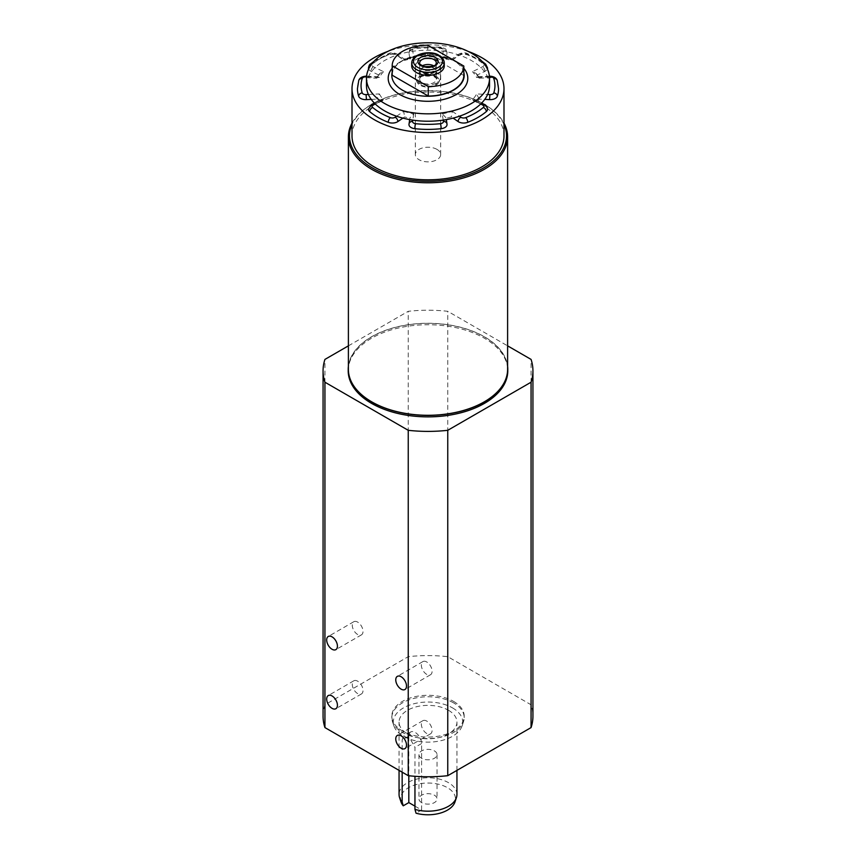 <?xml version="1.0" encoding="UTF-8"?>
<svg xmlns="http://www.w3.org/2000/svg" width="856" height="856" viewBox="0 0 856 856"><rect width="100%" height="100%" fill="white"/><g stroke="black" fill="none" stroke-linecap="round" stroke-linejoin="round"><path stroke-width="0.64" stroke-dasharray="4.28 3.21" d="M433.703 65.816A8.325 4.804 180 0 1 433.885 65.912A8.325 4.804 180 0 1 436.325 69.315A8.325 4.804 180 0 1 431.189 73.755A8.325 4.804 180 0 1 422.115 72.707A8.325 4.804 180 0 1 419.675 69.315A8.325 4.804 180 0 1 422.297 65.816M422.115 74.761A8.325 4.804 180 0 1 419.675 71.358A8.325 4.804 180 0 1 425.464 66.779L421.708 68.298L420.531 70.984L422.329 72.781L430.429 73.905L434.292 72.375L435.597 70.342L434.302 68.309L430.504 66.789A8.325 4.804 180 0 1 433.885 67.966A8.325 4.804 180 0 1 436.325 71.358A8.325 4.804 180 0 1 431.189 75.799A8.325 4.804 180 0 1 422.115 74.761M436.828 72.632A12.487 7.212 0 0 0 423.228 71.069A12.487 7.212 0 0 0 415.513 77.725A12.487 7.212 0 0 0 415.941 79.576A12.487 7.212 0 0 0 428 84.926A12.487 7.212 0 0 0 440.059 79.576A12.487 7.212 0 0 0 440.487 77.725A12.487 7.212 0 0 0 436.828 72.632M435.897 76.12A11.171 6.452 180 0 1 438.786 82.337A11.171 6.452 180 0 1 428 87.13A11.171 6.452 180 0 1 417.214 82.337A11.171 6.452 180 0 1 422.425 75.093A11.171 6.452 180 0 1 435.897 76.12M436.828 60.808A12.487 7.212 180 0 1 440.487 65.901A12.487 7.212 180 0 1 428 73.113A12.487 7.212 180 0 1 415.513 65.901A12.487 7.212 180 0 1 423.228 59.246A12.487 7.212 180 0 1 436.828 60.808M444.285 65.901A16.285 9.405 0 0 0 428 56.507A16.285 9.405 0 0 0 411.715 65.901M436.956 60.733A12.669 7.308 0 0 0 423.153 59.15A12.669 7.308 0 0 0 415.331 65.901A12.669 7.308 0 0 0 428 73.22A12.669 7.308 0 0 0 440.669 65.901A12.669 7.308 0 0 0 436.956 60.733M436.956 149.372A12.669 7.308 0 0 0 423.153 147.788A12.669 7.308 0 0 0 415.331 154.54A12.669 7.308 0 0 0 428 161.848A12.669 7.308 0 0 0 440.669 154.54A12.669 7.308 0 0 0 436.956 149.372M463.824 68.298A39.804 22.984 0 0 0 456.141 62.071A39.804 22.984 0 0 0 399.859 62.071A39.804 22.984 0 0 0 392.176 68.298M463.824 72.407A36.187 20.886 0 0 0 453.584 60.583A36.187 20.886 0 0 0 402.416 60.583A36.187 20.886 0 0 0 392.176 72.407M489.514 85.696A61.514 35.513 0 0 0 487.61 76.922A61.514 35.513 0 0 0 480.89 67.57A61.514 35.513 0 0 0 459.405 55.159A61.514 35.513 0 0 0 443.194 51.285A61.514 35.513 0 0 0 412.806 51.285A61.514 35.513 0 0 0 396.596 55.159A61.514 35.513 0 0 0 375.11 67.57A61.514 35.513 0 0 0 368.39 76.922A61.514 35.513 0 0 0 366.486 85.696M487.567 109.236A7.233 4.173 0 0 0 484.988 106.037L476.974 102.164A54.281 31.34 0 0 0 479.167 99.103L484.764 99.382M498.556 88.66A70.556 40.735 0 0 0 497.325 81.063A7.233 4.173 0 0 0 489.589 77.682L479.167 78.206A54.281 31.34 0 0 0 476.974 75.146L484.988 71.273A7.233 4.173 0 0 0 487.374 69.036M487.567 68.073A7.233 4.173 0 0 0 486.315 65.719A70.556 40.735 0 0 0 467.729 54.987A7.233 4.173 0 0 0 458.11 55.758L451.39 60.38A54.281 31.34 0 0 0 446.094 59.107L447.003 53.104A7.233 4.173 0 0 0 447.035 52.74A7.233 4.173 0 0 0 441.14 48.632A70.556 40.735 0 0 0 414.86 48.632A7.233 4.173 0 0 0 408.965 52.74A7.233 4.173 0 0 0 408.997 53.104L409.906 59.107A54.281 31.34 0 0 0 404.61 60.38L397.89 55.758A7.233 4.173 0 0 0 388.271 54.987A70.556 40.735 0 0 0 369.685 65.719A7.233 4.173 0 0 0 368.433 68.073M368.626 69.036A7.233 4.173 0 0 0 371.012 71.273L379.026 75.146A54.281 31.34 0 0 0 376.833 78.206L366.411 77.682A7.233 4.173 0 0 0 358.675 81.063A70.556 40.735 0 0 0 357.444 88.66M453.584 702.883A36.187 20.886 0 0 0 414.154 698.357A36.187 20.886 0 0 0 391.813 717.66A36.187 20.886 0 0 0 392.476 721.619A36.187 20.886 0 0 0 428 738.546A36.187 20.886 0 0 0 463.524 721.619A36.187 20.886 0 0 0 464.187 717.66A36.187 20.886 0 0 0 453.584 702.883M452.557 707.912A34.732 20.052 180 0 1 462.101 725.888A34.732 20.052 180 0 1 428 742.141A34.732 20.052 180 0 1 393.899 725.888A34.732 20.052 180 0 1 411.715 704.381A34.732 20.052 180 0 1 452.557 707.912M426.716 721.062A7.597 4.387 -120 0 0 422.918 720.677A7.597 4.387 -120 0 0 422.918 729.451A7.597 4.387 -120 0 0 430.525 733.838A7.597 4.387 -120 0 0 431.681 727.75A7.597 4.387 -120 0 0 426.716 721.062M357.637 681.173A7.597 4.387 -120 0 0 353.838 680.798A7.597 4.387 -120 0 0 353.838 689.572A7.597 4.387 -120 0 0 361.435 693.959A7.597 4.387 -120 0 0 362.602 687.871A7.597 4.387 -120 0 0 357.637 681.173M357.637 622.087A7.597 4.387 -120 0 0 353.838 621.702A7.597 4.387 -120 0 0 353.838 630.476A7.597 4.387 -120 0 0 361.435 634.874A7.597 4.387 -120 0 0 362.602 628.775A7.597 4.387 -120 0 0 357.637 622.087M426.716 661.966A7.597 4.387 -120 0 0 422.918 661.592A7.597 4.387 -120 0 0 422.918 670.366A7.597 4.387 -120 0 0 430.525 674.753A7.597 4.387 -120 0 0 431.681 668.664A7.597 4.387 -120 0 0 426.716 661.966M421.601 802.596A9.041 5.222 180 0 1 418.959 798.905A9.041 5.222 180 0 1 428 793.683A9.041 5.222 180 0 1 437.041 798.905A9.041 5.222 180 0 1 431.467 803.731A9.041 5.222 180 0 1 421.601 802.596M421.601 758.288A9.041 5.222 180 0 1 418.959 754.596A9.041 5.222 180 0 1 428 749.364A9.041 5.222 180 0 1 437.041 754.596A9.041 5.222 180 0 1 431.467 759.411A9.041 5.222 180 0 1 421.601 758.288M448.469 710.277A28.944 16.713 180 0 1 456.944 722.09A28.944 16.713 180 0 1 428 738.803A28.944 16.713 180 0 1 399.057 722.09A28.944 16.713 180 0 1 416.925 706.649A28.944 16.713 180 0 1 448.469 710.277M456.944 794.475A28.944 16.713 0 0 0 448.469 782.662A28.944 16.713 0 0 0 416.925 779.035A28.944 16.713 0 0 0 399.057 794.475M402.16 772.166L402.16 739.969L403.518 736.128L410.131 738.76L414.957 747.352L414.957 776.296M453.584 701.406A36.187 20.886 180 0 1 464.187 716.183A36.187 20.886 180 0 1 428 737.07A36.187 20.886 180 0 1 391.813 716.183A36.187 20.886 180 0 1 414.154 696.88A36.187 20.886 180 0 1 453.584 701.406M348.392 366.229A79.79 46.063 180 0 1 399.966 326.2A79.79 46.063 180 0 1 484.421 336.761A79.79 46.063 180 0 1 507.608 366.229M348.21 370.809A79.79 46.063 180 0 1 397.462 328.244A79.79 46.063 180 0 1 484.421 338.238A79.79 46.063 180 0 1 507.79 370.809M352.009 123.114A79.608 45.957 180 0 1 371.707 104.314A79.608 45.957 180 0 1 484.293 104.314L484.293 104.314A79.608 45.957 180 0 1 503.991 123.114M503.991 124.505A78.517 45.336 0 0 0 483.522 103.876A78.517 45.336 0 0 0 372.478 103.876A78.517 45.336 0 0 0 352.009 124.505M348.392 369.332A79.608 45.957 180 0 1 397.537 326.864A79.608 45.957 180 0 1 484.293 336.825A79.608 45.957 180 0 1 507.608 369.332M468.146 51.413A75.991 43.87 0 0 0 387.854 51.413M503.991 135.922A75.991 43.87 0 0 0 481.735 104.903A75.991 43.87 0 0 0 398.917 95.391A75.991 43.87 0 0 0 352.009 135.922M463.824 75.51L427.743 54.677A35.824 20.683 0 0 0 392.176 75.21M447.003 124.206L446.094 118.203A54.281 31.34 0 0 0 451.39 116.93L453.113 118.117M402.887 118.117L404.61 116.93A54.281 31.34 0 0 0 409.906 118.203L408.997 124.206M371.237 99.382L376.833 99.103A54.281 31.34 0 0 0 379.026 102.164L371.012 106.037A7.233 4.173 0 0 0 368.433 109.236M323.065 716.183A104.935 60.583 180 0 1 324.938 704.777L408.248 656.68A104.935 60.583 180 0 1 447.752 656.68L531.062 704.777A104.935 60.583 180 0 1 532.935 716.183M348.392 345.856L408.248 311.306A104.935 60.583 180 0 1 447.752 311.306L507.608 345.856M324.938 704.777L324.938 359.402M408.248 656.68L408.248 311.306M447.752 656.68L447.752 311.306M531.062 704.777L531.062 359.402M401.004 801.912A27.488 15.868 180 0 1 428 783.037A27.488 15.868 180 0 1 454.996 801.912M414.957 806.149L421.601 809.99L416.037 813.2M421.601 809.99L421.601 743.511A9.041 5.222 -120 0 0 417.653 734.405A9.041 5.222 -120 0 0 410.687 731.987A9.041 5.222 -120 0 0 408.815 736.128L408.815 775.75M409.906 59.107L411.458 57.32L413.758 57.63A50.654 29.243 0 0 0 403.69 60.038C404.182 58.604 404.492 58.711 404.61 60.38C404.492 58.711 404.182 58.604 403.69 60.038L395.119 54.142A3.617 2.087 0 0 0 390.315 53.757A3.617 1.659 -111.5 0 0 388.988 53.35A3.617 1.659 -111.5 0 0 388.271 54.987M397.89 55.758A3.617 2.268 124.5 0 0 397.173 54.121L404.246 59.043L411.458 57.32M390.315 53.757A66.939 38.648 0 0 0 372.681 63.943A3.617 2.087 0 0 0 373.344 66.715L383.552 71.669L379.69 73.509L379.026 75.146M447.003 53.104A3.617 2.943 -171.4 0 0 443.397 49.958A3.617 2.087 0 0 0 440.466 47.733A66.939 38.648 0 0 0 415.535 47.733A3.617 2.087 0 0 0 412.603 49.958L413.758 57.63M383.552 71.669A50.654 29.243 0 0 0 379.379 77.479L377.881 76.74L376.833 78.206M379.379 77.479L366.539 76.837M446.094 59.107L444.542 57.32L442.242 57.63L443.397 49.958M476.974 75.146L476.31 73.509L472.448 71.669L482.656 66.715A3.617 2.087 0 0 0 483.319 63.943A66.939 38.648 0 0 0 465.685 53.757A3.617 2.087 0 0 0 460.881 54.142L452.31 60.038C451.818 58.604 451.508 58.711 451.39 60.38C451.508 58.711 451.818 58.604 452.31 60.038A50.654 29.243 0 0 0 442.242 57.63M458.11 55.758A3.617 2.268 55.5 0 1 458.827 54.121L451.754 59.043L444.542 57.32M368.39 94.47L379.379 93.925L376.833 99.103M379.379 93.925A50.654 29.243 0 0 0 383.552 99.735L380.471 100.163L379.026 102.164M383.552 99.735L375.11 103.833M479.167 78.206L478.119 76.74L476.621 77.479A50.654 29.243 0 0 0 472.448 71.669M396.596 116.234L403.69 111.355L404.61 116.93M489.461 76.837L476.621 77.479M403.69 111.355A50.654 29.243 0 0 0 413.758 113.773L409.938 117.828L409.671 119.605M413.758 113.773L412.806 120.118M479.167 99.103L476.621 93.925L487.61 94.47M476.974 102.164L475.529 100.163L472.448 99.735A50.654 29.243 0 0 0 476.621 93.925M443.194 120.118L442.242 113.773L446.062 117.828L446.329 119.605M480.89 103.833L472.448 99.735M442.242 113.773A50.654 29.243 0 0 0 452.31 111.355L451.39 116.93M452.31 111.355L459.405 116.234M427.743 45.229L427.743 54.677M419.675 69.315L419.675 62.948A8.325 4.804 0 0 0 428 67.752A8.325 4.804 0 0 0 436.325 62.948L436.325 69.315M433.885 75.799A8.325 4.804 180 0 1 436.325 79.201A8.325 4.804 180 0 1 431.189 83.642A8.325 4.804 180 0 1 422.115 82.593A8.325 4.804 180 0 1 419.675 79.201A8.325 4.804 180 0 1 424.811 74.761A8.325 4.804 180 0 1 433.885 75.799M420.831 84.819A10.133 5.853 0 0 0 437.791 82.197A10.133 5.853 0 0 0 425.379 75.028A10.133 5.853 0 0 0 420.831 84.819M411.715 62.948A16.285 9.405 180 0 1 421.773 54.27A16.285 9.405 180 0 1 439.513 56.303A16.285 9.405 180 0 1 444.285 62.948M484.988 106.037A3.617 1.894 115.8 0 0 484.239 104.379M497.325 81.063A3.617 2.9 161.8 0 0 497.208 80.325M489.589 77.682L489.718 76.152M441.14 48.632A3.617 0.546 96.2 0 0 440.861 47.091A3.617 0.546 96.2 0 0 440.466 47.733M372.681 63.943A3.617 2.44 -130.3 0 0 371.911 63.74M370.338 64.136A3.617 2.44 -130.3 0 0 369.685 65.719M373.344 66.715A3.617 1.894 115.8 0 0 371.012 71.273M374.019 61.29L388.988 53.35C391.331 52.355 394.06 52.612 397.173 54.121A3.617 2.268 124.5 0 0 395.119 54.142M421.601 743.511L414.957 747.352M408.815 736.128L402.16 739.969M408.997 53.104A3.617 2.943 -8.6 0 1 412.603 49.958M414.86 48.632A3.617 0.546 83.8 0 1 415.139 47.091A3.617 0.546 83.8 0 1 415.535 47.733M366.282 76.152L366.411 77.682M358.792 80.325A3.617 2.9 -161.8 0 0 358.675 81.063M467.729 54.987A3.617 1.659 111.5 0 0 467.012 53.35C464.776 52.344 462.058 52.601 458.827 54.121A3.617 2.268 55.5 0 1 460.881 54.142M481.982 61.29L467.012 53.35A3.617 1.659 111.5 0 0 465.685 53.757M371.761 104.379A3.617 1.894 -115.8 0 0 371.012 106.037M486.315 65.719A3.617 2.44 130.3 0 0 485.662 64.136M484.089 63.74A3.617 2.44 130.3 0 0 483.319 63.943M484.988 71.273A3.617 1.894 -115.8 0 0 482.656 66.715M436.325 71.358L436.325 79.201C437.288 78.624 435.725 77.425 431.638 75.596C417.525 74.921 420.424 79.191 419.675 79.201L419.675 71.358M438.786 82.337L440.059 79.576M417.214 82.337L415.941 79.576M440.487 77.725L440.487 65.901M415.513 77.725L415.513 65.901M440.669 154.54L440.669 65.901M415.331 154.54L415.331 65.901M402.416 60.583L399.859 62.071M453.584 60.583L456.141 62.071M408.965 52.74C410.463 50.354 407.039 49.637 415.139 47.091L440.861 47.091C447.624 49.541 445.238 48.332 447.035 52.74M462.101 725.888L463.524 721.619M393.899 725.888L392.476 721.619M422.918 720.677L397.334 735.454M430.525 733.838L404.931 748.615M353.838 680.798L328.255 695.564M361.435 693.959L335.852 708.725M353.838 621.702L328.255 636.479M361.435 634.874L335.852 649.64M422.918 661.592L397.334 676.368M430.525 674.753L404.931 689.529M418.959 754.596L418.959 798.905M437.041 754.596L437.041 798.905M456.944 770.379L456.944 722.09M399.057 770.379L399.057 722.09M464.187 717.66L464.187 716.183M391.813 717.66L391.813 716.183M372.478 103.876L371.707 104.314M483.522 103.876L484.293 104.314M410.687 731.987L403.518 736.128M379.69 73.509L377.057 77.168M366.603 76.163L377.881 76.74M374.382 103.116L380.471 100.163M476.31 73.509L478.943 77.168M478.119 76.74L489.397 76.163M475.529 100.163L481.618 103.116"/><path stroke-width="1.28" d="M422.297 65.816A8.325 4.804 180 0 1 433.703 65.816M425.464 66.779A8.325 4.804 180 0 1 430.536 66.779L425.496 66.789M416.487 72.557A16.285 9.405 0 0 0 434.227 74.59A16.285 9.405 0 0 0 444.285 65.901L444.285 62.948A16.285 9.405 180 0 1 434.227 71.637A16.285 9.405 180 0 1 416.487 69.603A16.285 9.405 180 0 1 411.715 62.948L411.715 65.901A16.285 9.405 0 0 0 416.487 72.557M392.176 68.298A39.804 22.984 0 0 0 399.859 94.567A39.804 22.984 0 0 0 451.069 97.038A39.804 22.984 0 0 0 463.824 68.298M392.176 72.407A36.187 20.886 0 0 0 402.416 90.137A36.187 20.886 0 0 0 444.178 94.042A36.187 20.886 0 0 0 463.824 72.407M366.486 78.313L366.486 85.696A61.514 35.513 0 0 0 368.39 94.47A61.514 35.513 0 0 0 375.11 103.833A61.514 35.513 0 0 0 384.505 110.809A61.514 35.513 0 0 0 396.596 116.234A61.514 35.513 0 0 0 412.806 120.118A61.514 35.513 0 0 0 443.194 120.118A61.514 35.513 0 0 0 459.405 116.234A61.514 35.513 0 0 0 480.89 103.833A61.514 35.513 0 0 0 487.61 94.47A61.514 35.513 0 0 0 489.514 85.696L489.514 78.313A61.514 35.513 0 0 0 428 42.8A61.514 35.513 0 0 0 366.486 78.313A61.514 35.513 0 0 0 384.505 103.426A61.514 35.513 0 0 0 451.54 111.13A61.514 35.513 0 0 0 489.514 78.313M453.113 118.117L458.11 121.552A7.233 4.173 0 0 0 467.729 122.322A70.556 40.735 0 0 0 486.315 111.59A7.233 4.173 0 0 0 487.567 109.236C487.064 106.476 485.951 104.849 484.239 104.379A3.617 1.894 115.8 0 0 482.656 104.689L480.89 103.833M412.806 120.118L412.603 121.434A3.617 2.943 -171.4 0 0 409.029 123.853A3.617 2.943 -171.4 0 0 408.997 124.206A7.233 4.173 0 0 0 408.965 124.569A7.233 4.173 0 0 0 414.86 128.678A70.556 40.735 0 0 0 441.14 128.678A7.233 4.173 0 0 0 447.035 124.569A7.233 4.173 0 0 0 447.003 124.206A3.617 2.943 -8.6 0 0 446.971 123.853L447.035 124.569M375.11 103.833L373.344 104.689A3.617 1.894 -115.8 0 0 371.761 104.379L368.433 109.236A7.233 4.173 0 0 0 369.685 111.59A70.556 40.735 0 0 0 388.271 122.322A7.233 4.173 0 0 0 397.89 121.552L402.887 118.117M366.539 76.837L366.101 76.815A3.617 2.087 0 0 0 362.227 78.506A3.617 2.9 -161.8 0 0 358.792 80.325L357.444 88.66A70.556 40.735 0 0 0 358.675 96.247A7.233 4.173 0 0 0 366.411 99.628L371.237 99.382M371.911 63.74A3.617 2.44 -130.3 0 0 370.338 64.136C369.685 64.072 369.054 65.388 368.433 68.073A7.233 4.173 0 0 0 368.626 69.036M401.132 735.828A7.597 4.387 -120 0 0 397.334 735.454A7.597 4.387 -120 0 0 397.334 744.228A7.597 4.387 -120 0 0 404.931 748.615A7.597 4.387 -120 0 0 406.097 742.527A7.597 4.387 -120 0 0 401.132 735.828M332.053 695.949A7.597 4.387 -120 0 0 328.255 695.564A7.597 4.387 -120 0 0 328.255 704.338A7.597 4.387 -120 0 0 335.852 708.725A7.597 4.387 -120 0 0 337.018 702.637A7.597 4.387 -120 0 0 332.053 695.949M332.053 636.853A7.597 4.387 -120 0 0 328.255 636.479A7.597 4.387 -120 0 0 328.255 645.253A7.597 4.387 -120 0 0 335.852 649.64A7.597 4.387 -120 0 0 337.018 643.552A7.597 4.387 -120 0 0 332.053 636.853M401.132 676.743A7.597 4.387 -120 0 0 397.334 676.368A7.597 4.387 -120 0 0 397.334 685.142A7.597 4.387 -120 0 0 404.931 689.529A7.597 4.387 -120 0 0 406.097 683.441A7.597 4.387 -120 0 0 401.132 676.743M399.057 770.379L399.057 794.475A28.944 16.713 0 0 0 399.581 797.642A28.944 16.713 0 0 0 402.16 802.008L402.16 772.166M414.957 776.296L414.957 809.391A28.944 16.713 0 0 0 456.419 797.642A28.944 16.713 0 0 0 456.944 794.475L456.944 770.379M507.608 366.229A79.79 46.063 180 0 1 507.79 369.332A79.79 46.063 180 0 1 428 415.395A79.79 46.063 180 0 1 348.21 369.332A79.79 46.063 180 0 1 348.392 366.229M507.79 369.332L507.79 370.809A79.79 46.063 180 0 1 428 416.872A79.79 46.063 180 0 1 348.21 370.809L348.21 369.332M503.991 123.114A79.608 45.957 180 0 1 507.608 136.81A79.608 45.957 180 0 1 458.463 179.279A79.608 45.957 180 0 1 371.707 169.317A79.608 45.957 180 0 1 348.392 136.81A79.608 45.957 180 0 1 352.009 123.114M352.009 124.505A78.517 45.336 0 0 0 372.478 167.979A78.517 45.336 0 0 0 467.023 175.266A78.517 45.336 0 0 0 503.991 124.505M507.608 136.81L507.608 369.332A79.608 45.957 180 0 1 428 415.288A79.608 45.957 180 0 1 348.392 369.332L348.392 136.81M387.854 51.413A75.991 43.87 0 0 0 352.009 88.66A75.991 43.87 0 0 0 428 132.53A75.991 43.87 0 0 0 503.991 88.66A75.991 43.87 0 0 0 481.735 57.63A75.991 43.87 0 0 0 468.146 51.413M352.009 88.66L352.009 135.922A75.991 43.87 0 0 0 428 179.803A75.991 43.87 0 0 0 503.991 135.922L503.991 88.66M392.176 75.21L428.257 96.043A35.824 20.683 0 0 0 463.824 75.51L463.824 66.051L427.743 45.229A35.824 20.683 0 0 0 392.176 65.762L392.176 75.21M487.374 69.036A7.233 4.173 0 0 0 487.567 68.073L485.662 64.136A3.617 2.44 130.3 0 0 484.089 63.74M484.764 99.382L489.589 99.628A7.233 4.173 0 0 0 497.325 96.247A70.556 40.735 0 0 0 498.556 88.66L497.208 80.325A3.617 2.9 161.8 0 0 493.773 78.506A3.617 2.087 0 0 0 489.9 76.815L489.461 76.837M507.608 345.856L531.062 359.402A104.935 60.583 180 0 1 532.935 370.809L532.935 716.183A104.935 60.583 180 0 1 531.062 727.589L447.752 775.686A104.935 60.583 180 0 1 408.248 775.686L324.938 727.589A104.935 60.583 180 0 1 323.065 716.183L323.065 370.809A104.935 60.583 180 0 1 324.938 359.402L348.392 345.856M532.935 370.809A104.935 60.583 180 0 1 531.062 382.215L447.752 430.311A104.935 60.583 180 0 1 408.248 430.311L324.938 382.215A104.935 60.583 180 0 1 323.065 370.809M324.938 727.589L324.938 382.215M531.062 727.589L531.062 382.215M447.752 775.686L447.752 430.311M408.248 775.686L408.248 430.311M408.815 775.75L408.815 802.596L403.24 805.817A27.488 15.868 180 0 1 401.004 801.912L399.581 797.642M456.419 797.642L454.996 801.912A27.488 15.868 180 0 1 416.037 813.2L414.957 809.391M408.815 802.596L414.957 806.149M402.16 802.008L403.24 805.817M392.176 65.762L428.257 86.584L428.257 96.043M428.257 86.584A35.824 20.683 0 0 0 463.824 66.051M433.885 59.556A8.325 4.804 0 0 0 424.811 58.508A8.325 4.804 0 0 0 419.675 62.948C418.712 63.526 420.275 64.724 424.362 66.554C438.475 67.228 435.576 62.959 436.325 62.948A8.325 4.804 0 0 0 433.885 59.556M435.169 57.341A10.133 5.853 180 0 1 430.622 67.121A10.133 5.853 180 0 1 418.21 59.963A10.133 5.853 180 0 1 435.169 57.341M438.229 55.565A14.477 8.357 0 0 0 414.015 59.31A14.477 8.357 0 0 0 431.745 69.55A14.477 8.357 0 0 0 438.229 55.565M459.405 116.234L460.881 117.261A3.617 2.268 124.5 0 0 458.11 121.552M460.881 117.261A3.617 2.087 0 0 0 465.685 117.636A66.939 38.648 0 0 0 483.319 107.46A3.617 2.087 0 0 0 482.656 104.689M467.729 122.322A3.617 1.659 -111.5 0 0 465.685 117.636M486.315 111.59A3.617 2.44 -130.3 0 0 483.319 107.46M412.603 121.434A3.617 2.087 0 0 0 415.535 123.671A3.617 0.546 96.2 0 0 414.86 128.678M497.208 80.325C496.245 77.81 493.741 76.419 489.718 76.152L489.9 76.815M373.344 104.689A3.617 2.087 0 0 0 372.681 107.46A66.939 38.648 0 0 0 390.315 117.636A3.617 1.659 111.5 0 0 388.271 122.322M372.681 107.46A3.617 2.44 130.3 0 0 369.685 111.59M362.227 78.506A66.939 38.648 0 0 0 362.227 92.897A3.617 2.9 161.8 0 0 358.675 96.247M362.227 92.897A3.617 2.087 0 0 0 366.101 94.588L366.411 99.628M366.101 94.588L368.39 94.47M487.61 94.47L489.9 94.588A3.617 2.087 0 0 0 493.773 92.897A66.939 38.648 0 0 0 493.773 78.506M415.535 123.671A66.939 38.648 0 0 0 440.466 123.671A3.617 2.087 0 0 0 443.397 121.434L443.194 120.118M390.315 117.636A3.617 2.087 0 0 0 395.119 117.261L396.596 116.234M366.101 76.815L366.603 76.163M395.119 117.261A3.617 2.268 55.5 0 1 397.89 121.552M497.325 96.247A3.617 2.9 -161.8 0 0 493.773 92.897M489.589 99.628L489.9 94.588M440.466 123.671A3.617 0.546 83.8 0 1 441.14 128.678M443.397 121.434A3.617 2.943 -8.6 0 1 446.971 123.853L446.329 119.605M444.285 62.948C444.104 59.824 442.392 57.331 439.139 55.48C432.12 50.065 412.175 52.772 411.715 62.948M409.671 119.605L408.965 124.569M374.019 61.29L370.338 64.136M358.792 80.325C359.755 77.81 362.259 76.419 366.282 76.152M371.761 104.379L374.382 103.116M481.982 61.29L485.662 64.136M481.618 103.116L484.239 104.379"/></g></svg>
